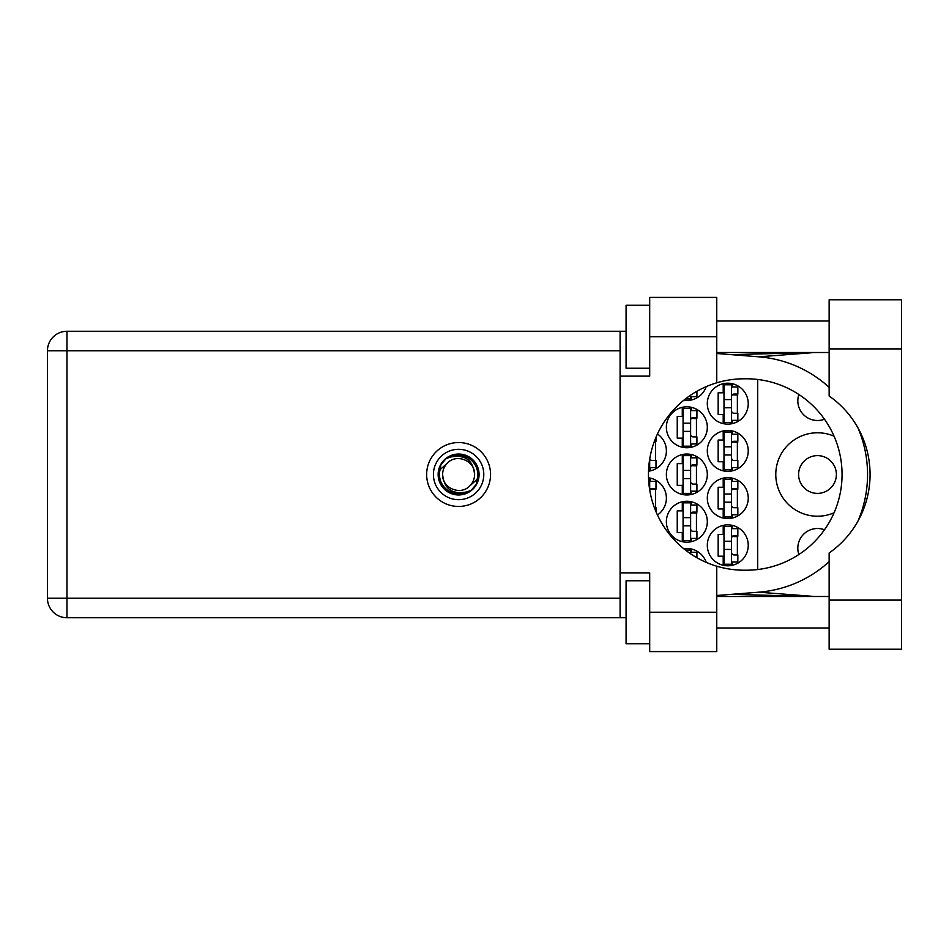 <?xml version="1.0" encoding="UTF-8"?>
<svg xmlns="http://www.w3.org/2000/svg" width="949" height="949" viewBox="0 0 949 949"><rect width="100%" height="100%" fill="white"/><g stroke="black" fill="none" stroke-linecap="round" stroke-linejoin="round"><path stroke-width="1.42" d="M798.868 554.513A19.68 19.68 0 0 1 824.479 529.779M836.377 474.5A18.885 18.885 0 0 1 817.492 493.385A18.885 18.885 0 0 1 798.607 474.5A18.885 18.885 0 0 1 817.492 455.615A18.885 18.885 0 0 1 836.377 474.5M824.479 419.221A19.68 19.68 0 0 1 798.868 394.487M834.076 436.22A41.709 41.709 0 0 0 775.784 474.5A41.709 41.709 0 0 0 834.076 512.78M707.313 545.331A20.463 20.463 0 0 0 727.776 565.794A20.463 20.463 0 0 0 748.239 545.331A20.463 20.463 0 0 0 727.776 524.868A20.463 20.463 0 0 0 707.313 545.331M707.313 498.106A20.463 20.463 0 0 0 727.776 518.569A20.463 20.463 0 0 0 748.239 498.106A20.463 20.463 0 0 0 727.776 477.644A20.463 20.463 0 0 0 707.313 498.106M657.443 515.022A20.463 20.463 0 0 0 648.499 477.81M707.313 450.894A20.463 20.463 0 0 0 727.776 471.356A20.463 20.463 0 0 0 748.239 450.894A20.463 20.463 0 0 0 727.776 430.431A20.463 20.463 0 0 0 707.313 450.894M648.499 471.19A20.463 20.463 0 0 0 657.443 433.978M707.313 403.669A20.463 20.463 0 0 0 727.776 424.132A20.463 20.463 0 0 0 748.239 403.669A20.463 20.463 0 0 0 727.776 383.206A20.463 20.463 0 0 0 707.313 403.669M666.376 521.725A20.463 20.463 0 0 0 686.839 542.187A20.463 20.463 0 0 0 707.313 521.725A20.463 20.463 0 0 0 686.839 501.262A20.463 20.463 0 0 0 666.376 521.725M666.376 474.5A20.463 20.463 0 0 0 686.839 494.963A20.463 20.463 0 0 0 707.313 474.5A20.463 20.463 0 0 0 686.839 454.037A20.463 20.463 0 0 0 666.376 474.5M666.376 427.275A20.463 20.463 0 0 0 686.839 447.738A20.463 20.463 0 0 0 707.313 427.275A20.463 20.463 0 0 0 686.839 406.813A20.463 20.463 0 0 0 666.376 427.275M683.719 400.276A20.463 20.463 0 0 0 706.222 386.623M723.209 525.39L723.209 534.477L718.168 534.477L718.168 556.197L723.209 556.197L723.209 565.284M723.209 478.166L723.209 487.252L718.168 487.252L718.168 508.972L723.209 508.972L723.209 518.059M723.209 430.941L723.209 440.028L718.168 440.028L718.168 461.748L723.209 461.748L723.209 470.834M723.209 383.716L723.209 392.803L718.168 392.803L718.168 414.523L723.209 414.523L723.209 423.61M682.284 501.772L682.284 510.859L677.242 510.859L677.242 532.579L682.284 532.579L682.284 541.665M682.284 454.547L682.284 463.634L677.242 463.634L677.242 485.366L682.284 485.366L682.284 494.453M682.284 407.335L682.284 416.421L677.242 416.421L677.242 438.141L682.284 438.141L682.284 447.228M706.222 562.377A20.463 20.463 0 0 0 683.719 548.724M757.682 379.47L757.682 569.53M691.406 400.003L691.406 396.741M691.406 447.228L691.406 443.966M691.406 410.597L691.406 407.335M696.447 436.884L696.447 417.679M691.406 494.453L691.406 491.191M691.406 457.809L691.406 454.547M696.447 484.097L696.447 464.903M691.406 541.665L691.406 538.403M691.406 505.034L691.406 501.772M696.447 531.321L696.447 512.116M732.331 423.61L732.331 420.348M732.331 386.978L732.331 383.716M737.373 413.266L737.373 394.06M650.48 470.834L650.48 467.572M655.522 460.49L655.522 441.285M732.331 470.834L732.331 467.572M732.331 434.203L732.331 430.941M737.373 460.49L737.373 441.285M650.48 481.428L650.48 478.166M655.522 507.715L655.522 488.51M732.331 518.059L732.331 514.797M732.331 481.428L732.331 478.166M737.373 507.715L737.373 488.51M691.406 552.259L691.406 548.996M732.331 565.284L732.331 562.022M732.331 528.652L732.331 525.39M737.373 554.94L737.373 535.734M731.549 384.772L731.549 422.554L723.992 422.554L723.992 384.772L731.549 384.772M731.549 386.978L737.847 386.978L737.847 394.06L734.063 394.06A2.515 2.515 90 0 0 731.549 396.587M731.549 420.348L737.847 420.348L737.847 413.266L734.063 413.266A2.515 2.515 90 0 1 731.549 410.751M731.549 394.82L737.776 395.009M731.952 394.393L737.373 394.677M731.549 407.762L723.992 407.762L731.549 407.762M731.549 399.576L723.992 399.576M829.141 600.112L829.141 552.982A95.707 95.707 0 0 0 829.141 396.018L829.141 299.777L901.55 299.777L901.55 649.223L829.141 649.223L829.141 600.112L901.55 600.112M649.697 643.719L626.079 643.719L626.079 580.752L649.697 580.752M649.697 368.248L626.079 368.248L626.079 305.281L649.697 305.281M458.604 442.542A31.958 31.958 0 0 0 426.647 474.5A31.958 31.958 0 0 0 458.604 506.458A31.958 31.958 0 0 0 490.55 474.5A31.958 31.958 0 0 0 458.604 442.542M829.141 321.023L716.756 321.023M829.141 352.506L716.756 352.506M829.141 596.494L716.756 596.494M829.141 627.977L716.756 627.977M649.697 651.583L649.697 612.235L716.756 612.235L716.756 651.583L649.697 651.583M649.697 336.765L649.697 297.417L716.756 297.417L716.756 336.765L649.697 336.765L649.697 376.124L620.1 376.124L620.1 572.876L649.697 572.876L649.697 612.235M716.756 336.765L716.756 382.803A95.707 95.707 0 0 0 716.756 566.197L716.756 612.235M626.079 617.74L66.964 617.74A19.514 19.514 0 0 1 47.45 598.226L47.45 350.774A19.514 19.514 0 0 1 66.964 331.26L620.1 331.26L620.1 376.124M626.079 331.26L620.1 331.26M620.1 572.876L620.1 617.74M716.756 382.803A95.707 95.707 0 0 1 744.146 378.793L746.353 378.793A95.707 95.707 0 0 1 842.06 474.5A95.707 95.707 0 0 1 746.353 570.207L744.146 570.207A95.707 95.707 0 0 1 716.756 566.197M716.756 595.498L758.761 592.188A118.056 118.056 0 0 0 829.141 561.654M858.026 520.965A118.056 118.056 0 0 0 858.026 428.035M829.141 387.346A118.056 118.056 0 0 0 758.761 356.812L716.756 353.502M814.728 596.494L758.761 592.188M758.761 356.812L814.728 352.506M690.623 395.164L690.623 398.948L685.403 398.948M690.623 396.741L696.922 396.741L696.922 391.261M690.623 408.39L690.623 446.172L683.066 446.172L683.066 408.39L690.623 408.39M690.623 410.597L696.922 410.597L696.922 417.679L693.138 417.679A2.515 2.515 90 0 0 690.623 420.193M690.623 443.966L696.922 443.966L696.922 436.884L693.138 436.884A2.515 2.515 90 0 1 690.623 434.357M690.623 418.426L696.851 418.616M691.026 418.011L696.447 418.295M690.623 431.368L683.066 431.368L690.623 431.368M690.623 423.183L683.066 423.183M690.623 455.615L690.623 493.385L683.066 493.385L683.066 455.615L690.623 455.615M690.623 457.809L696.922 457.809L696.922 464.903L693.138 464.903A2.515 2.515 90 0 0 690.623 467.418M690.623 491.191L696.922 491.191L696.922 484.097L693.138 484.097A2.515 2.515 90 0 1 690.623 481.582M690.623 465.651L696.851 465.84M691.026 465.224L696.447 465.52M690.623 478.593L683.066 478.593L690.623 478.593M690.623 470.407L683.066 470.407M690.623 502.828L690.623 540.61L683.066 540.61L683.066 502.828L690.623 502.828M690.623 505.034L696.922 505.034L696.922 512.116L693.138 512.116A2.515 2.515 90 0 0 690.623 514.643M690.623 538.403L696.922 538.403L696.922 531.321L693.138 531.321A2.515 2.515 90 0 1 690.623 528.807M690.623 512.875L696.851 513.065M691.026 512.448L696.447 512.733M690.623 525.817L683.066 525.817L690.623 525.817M690.623 517.632L683.066 517.632M649.697 459.031L649.697 469.779L648.558 469.779M654.383 441.285L655.996 441.285L655.996 437.228M649.697 467.572L655.996 467.572L655.996 460.49L652.212 460.49A2.515 2.515 90 0 1 649.768 458.581M654.063 442.187L655.522 442.222M654.229 441.724L655.522 441.902M731.549 431.997L731.549 469.779L723.992 469.779L723.992 431.997L731.549 431.997M731.549 434.203L737.847 434.203L737.847 441.285L734.063 441.285A2.515 2.515 90 0 0 731.549 443.8M731.549 467.572L737.847 467.572L737.847 460.49L734.063 460.49A2.515 2.515 90 0 1 731.549 457.976M731.549 442.032L737.776 442.234M731.952 441.617L737.373 441.902M731.549 454.986L723.992 454.986L731.549 454.986M731.549 446.801L723.992 446.801M648.558 479.221L649.697 479.221L649.697 489.969M649.697 481.428L655.996 481.428L655.996 488.51L652.212 488.51A2.515 2.515 90 0 0 649.768 490.419M654.383 507.715L655.996 507.715L655.996 511.772M649.697 489.257L655.925 489.447M650.101 488.842L655.522 489.126M731.549 479.221L731.549 517.003L723.992 517.003L723.992 479.221L731.549 479.221M731.549 481.428L737.847 481.428L737.847 488.51L734.063 488.51A2.515 2.515 90 0 0 731.549 491.024M731.549 514.797L737.847 514.797L737.847 507.715L734.063 507.715A2.515 2.515 90 0 1 731.549 505.2M731.549 489.257L737.776 489.447M731.952 488.842L737.373 489.126M731.549 502.199L723.992 502.199L731.549 502.199M731.549 494.014L723.992 494.014M685.403 550.052L690.623 550.052L690.623 553.836M690.623 552.259L696.922 552.259L696.922 557.739M731.549 526.446L731.549 564.228L723.992 564.228L723.992 526.446L731.549 526.446M731.549 528.652L737.847 528.652L737.847 535.734L734.063 535.734A2.515 2.515 90 0 0 731.549 538.249M731.549 562.022L737.847 562.022L737.847 554.94L734.063 554.94A2.515 2.515 90 0 1 731.549 552.413M731.549 536.482L737.776 536.671M731.952 536.066L737.373 536.351M731.549 549.424L723.992 549.424L731.549 549.424M731.549 541.238L723.992 541.238M433.42 474.5A25.184 25.184 0 0 0 458.604 499.684A25.184 25.184 0 0 0 483.788 474.5A25.184 25.184 0 0 0 458.604 449.316A25.184 25.184 0 0 0 433.42 474.5M438.141 474.5A20.463 20.463 0 0 0 458.604 494.963A20.463 20.463 0 0 0 479.067 474.5A20.463 20.463 0 0 0 458.604 454.037A20.463 20.463 0 0 0 438.141 474.5M440.111 469.636L447.299 463.207A15.979 15.979 0 0 0 442.625 474.5C444.12 488.735 451.985 494.583 466.244 492.033L471.072 490.443L476.291 484.334L477.098 479.364A19.122 19.122 0 0 0 450.965 456.967L446.137 458.557L440.917 464.666L440.111 469.636A19.122 19.122 0 0 0 466.244 492.033M447.299 463.207C456.457 453.005 475.319 460.823 474.583 474.5C473.088 460.265 465.212 454.417 450.965 456.967M477.098 479.364L469.897 485.793A15.979 15.979 0 0 0 474.583 474.5M469.897 485.793C460.751 495.995 441.89 488.177 442.625 474.5M620.1 350.774L66.964 350.774L66.964 598.226L620.1 598.226M66.964 617.74L66.964 598.226L47.45 598.226A19.514 19.514 0 0 0 66.964 617.74M47.45 350.774L66.964 350.774L66.964 331.26M829.141 348.888L901.55 348.888M731.56 594.335L813.435 596.494M731.56 354.665L813.435 352.506"/></g></svg>
